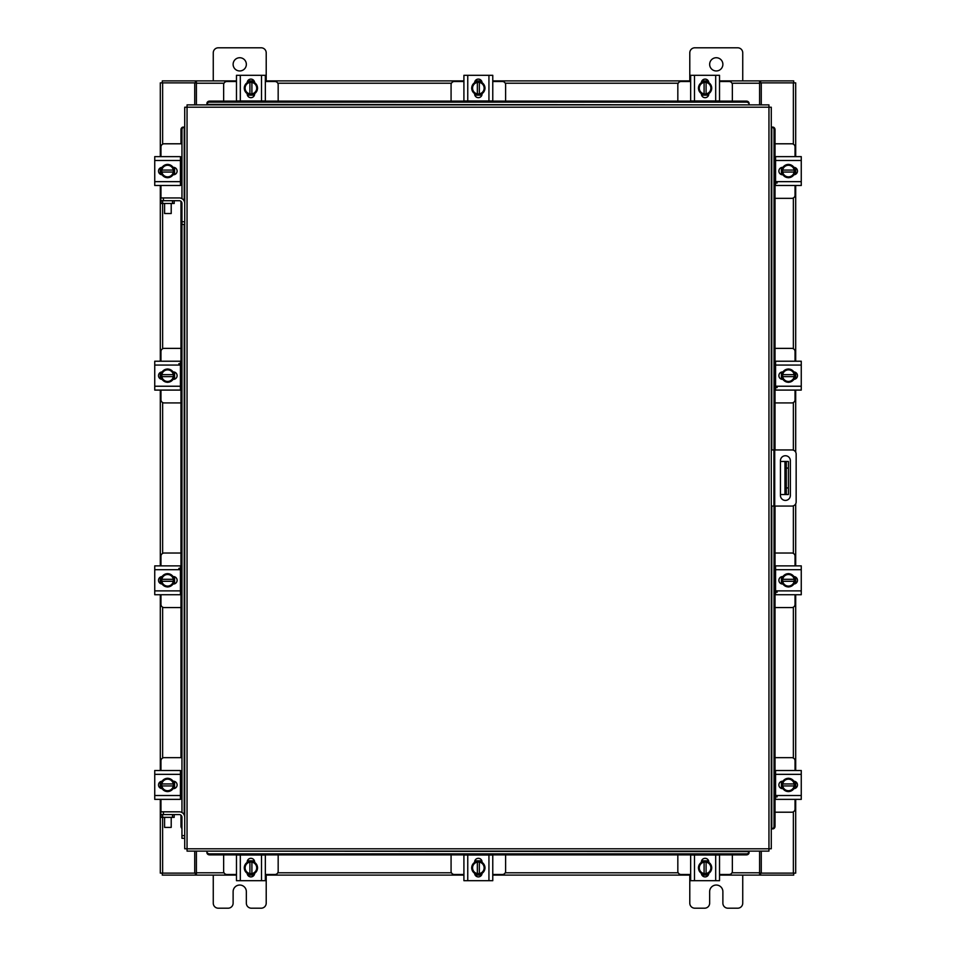 <?xml version="1.0" encoding="UTF-8"?>
<svg xmlns="http://www.w3.org/2000/svg" width="956" height="956" viewBox="0 0 956 956"><rect width="100%" height="100%" fill="white"/><g stroke="black" fill="none" stroke-linecap="round" stroke-linejoin="round"><path stroke-width="1.43" d="M788.401 494.551L784.96 494.551L784.96 461.449L788.401 461.449L788.401 494.551M780.443 494.551L784.96 494.551M788.401 468.07L786.274 468.07L786.274 487.93L788.401 487.93M780.443 461.449L784.96 461.449M786.274 494.551L786.274 487.93M786.274 468.07L786.274 461.449M771.277 449.941L792.034 449.941A4.135 4.135 0 0 1 796.157 454.064L796.157 501.936A4.135 4.135 0 0 1 792.034 506.059L771.277 506.059M773.93 506.059L773.93 449.941M790.361 495.459L790.361 460.696A4.959 4.959 0 0 0 785.402 455.737A4.959 4.959 0 0 0 780.443 460.696L780.443 495.459A4.959 4.959 0 0 0 785.402 500.418A4.959 4.959 0 0 0 790.361 495.459M775.029 198.334L791.867 198.334A3.179 3.179 0 0 0 795.045 195.155L795.045 185.488M795.045 156.629L795.045 146.973A3.179 3.179 0 0 0 791.867 143.794L775.029 143.794M795.44 167.742L795.44 174.374M781.411 174.578L781.411 167.539M794.221 167.862A6.62 6.62 0 0 1 794.221 174.267M794.089 174.47A6.62 6.62 0 0 1 788.545 177.685M788.306 177.685A6.62 6.62 0 0 1 782.749 174.47M782.629 174.267A6.62 6.62 0 0 1 782.629 167.862M782.749 167.647A6.62 6.62 0 0 1 788.306 164.444M788.545 164.444A6.62 6.62 0 0 1 794.089 167.647M791.58 166.201A5.796 5.796 0 0 1 794.137 170.072L794.221 167.718A6.68 6.68 0 0 0 794.209 167.718L788.425 164.372L782.641 167.718A6.68 6.68 0 0 0 782.629 167.718L782.629 172.056L794.137 172.056A5.796 5.796 0 0 1 791.58 175.928L788.425 177.744L782.641 174.41A6.68 6.68 0 0 1 782.629 174.398L782.713 172.056A5.796 5.796 0 0 0 785.27 175.928M785.27 166.201A5.796 5.796 0 0 0 782.713 170.072L794.221 170.072L794.221 174.398L791.58 175.928M785.796 165.902A5.796 5.796 0 0 1 791.054 165.902M791.054 176.227A5.796 5.796 0 0 1 785.796 176.227M793.898 167.348A3.716 3.716 0 0 1 797.483 171.064A3.716 3.716 0 0 1 793.898 174.781M777.168 182.978L775.579 182.978M775.579 160.477L775.579 156.629L801.259 156.629L801.259 160.477L775.579 160.477L775.579 181.652L801.259 181.652L801.259 185.488L775.579 185.488L775.579 181.652M782.952 174.781L782.617 174.781A3.716 3.716 0 0 1 778.889 171.064A3.716 3.716 0 0 1 782.617 167.348L782.952 167.348M801.259 160.477L801.259 181.652M278.172 101.121L278.172 84.714A3.179 3.179 0 0 0 274.993 81.535L265.338 81.535M236.479 81.535L226.811 81.535A3.179 3.179 0 0 0 223.644 84.714L223.644 101.121M247.592 81.141L254.224 81.141M254.427 95.17L247.389 95.17M247.7 82.359A6.62 6.62 0 0 1 254.117 82.359M254.32 82.479A6.62 6.62 0 0 1 257.523 88.036M257.523 88.275A6.62 6.62 0 0 1 254.32 93.819M254.117 93.951A6.62 6.62 0 0 1 247.7 93.951M247.496 93.819A6.62 6.62 0 0 1 244.294 88.275M244.294 88.036A6.62 6.62 0 0 1 247.496 82.479M246.039 85A5.796 5.796 0 0 1 249.91 82.443L247.568 82.359A6.68 6.68 0 0 0 247.556 82.371L244.222 88.155L247.556 93.939A6.68 6.68 0 0 1 247.556 93.939L251.906 93.951L251.906 82.443A5.796 5.796 0 0 1 255.766 85L257.594 88.155L254.248 93.939L251.906 93.867A5.796 5.796 0 0 0 255.766 91.31M246.039 91.31A5.796 5.796 0 0 0 249.91 93.867L249.91 82.359L254.248 82.359A6.68 6.68 0 0 1 254.248 82.371L255.766 85M245.74 90.784A5.796 5.796 0 0 1 245.74 85.526M256.077 85.526A5.796 5.796 0 0 1 256.077 90.784M247.186 82.682A3.716 3.716 0 0 1 250.902 79.097A3.716 3.716 0 0 1 254.619 82.682M240.315 100.989L236.479 100.989L236.479 75.309L240.315 75.309L240.315 100.989L261.502 100.989L261.502 75.309L265.338 75.309L265.338 100.989L261.502 100.989M254.631 93.628L254.631 93.963A3.716 3.716 0 0 1 250.902 97.679A3.716 3.716 0 0 1 247.186 93.963L247.186 93.628M240.315 75.309L261.502 75.309M732.356 101.121L732.356 84.714A3.179 3.179 0 0 0 729.189 81.535L719.521 81.535M690.662 81.535L681.007 81.535A3.179 3.179 0 0 0 677.828 84.714L677.828 101.121M701.776 81.141L708.408 81.141M708.611 95.17L701.573 95.17M701.883 82.359A6.62 6.62 0 0 1 708.3 82.359M708.504 82.479A6.62 6.62 0 0 1 711.706 88.036M711.706 88.275A6.62 6.62 0 0 1 708.504 93.819M708.3 93.951A6.62 6.62 0 0 1 701.883 93.951M701.68 93.819A6.62 6.62 0 0 1 698.478 88.275M698.478 88.036A6.62 6.62 0 0 1 701.68 82.479M700.234 85A5.796 5.796 0 0 1 704.094 82.443L701.752 82.359A6.68 6.68 0 0 0 701.752 82.371L698.406 88.155L701.752 93.939A6.68 6.68 0 0 1 701.752 93.939L706.09 93.951L706.09 82.443A5.796 5.796 0 0 1 709.961 85L711.778 88.155L708.444 93.939L706.09 93.867A5.796 5.796 0 0 0 709.961 91.31M700.234 91.31A5.796 5.796 0 0 0 704.094 93.867L704.094 82.359L708.432 82.359A6.68 6.68 0 0 1 708.444 82.371L709.961 85M699.923 90.784A5.796 5.796 0 0 1 699.923 85.526M710.26 85.526A5.796 5.796 0 0 1 710.26 90.784M701.381 82.682A3.716 3.716 0 0 1 705.098 79.097A3.716 3.716 0 0 1 708.814 82.682M694.498 100.989L690.662 100.989L690.662 75.309L694.498 75.309L694.498 100.989L715.686 100.989L715.686 75.309L719.521 75.309L719.521 100.989L715.686 100.989M708.814 93.628L708.814 93.963A3.716 3.716 0 0 1 705.098 97.679A3.716 3.716 0 0 1 701.369 93.963L701.369 93.628M694.498 75.309L715.686 75.309M223.644 854.879L223.644 871.286A3.179 3.179 0 0 0 226.811 874.465L236.479 874.465M265.338 874.465L274.993 874.465A3.179 3.179 0 0 0 278.172 871.286L278.172 854.879M254.224 874.86L247.592 874.86M247.389 860.83L254.427 860.83M254.117 873.641A6.62 6.62 0 0 1 247.7 873.641M247.496 873.521A6.62 6.62 0 0 1 244.294 867.964M244.294 867.725A6.62 6.62 0 0 1 247.496 862.181M247.7 862.049A6.62 6.62 0 0 1 254.117 862.049M254.32 862.181A6.62 6.62 0 0 1 257.523 867.725M257.523 867.964A6.62 6.62 0 0 1 254.32 873.521M255.766 871A5.796 5.796 0 0 1 251.906 873.557L254.248 873.641A6.68 6.68 0 0 0 254.248 873.629L257.594 867.845L254.248 862.061A6.68 6.68 0 0 1 254.248 862.061L249.91 862.049L249.91 873.557A5.796 5.796 0 0 1 246.039 871L244.222 867.845L247.556 862.061L249.91 862.133A5.796 5.796 0 0 0 246.039 864.69M255.766 864.69A5.796 5.796 0 0 0 251.906 862.133L251.906 873.641L247.568 873.641A6.68 6.68 0 0 1 247.556 873.629L246.039 871M256.077 865.216A5.796 5.796 0 0 1 256.077 870.474M245.74 870.474A5.796 5.796 0 0 1 245.74 865.216M254.619 873.318A3.716 3.716 0 0 1 250.902 876.903A3.716 3.716 0 0 1 247.186 873.318M261.502 855.011L265.338 855.011L265.338 880.691L261.502 880.691L261.502 855.011L240.315 855.011L240.315 880.691L236.479 880.691L236.479 855.011L240.315 855.011M247.186 862.372L247.186 862.037A3.716 3.716 0 0 1 250.902 858.321A3.716 3.716 0 0 1 254.631 862.037L254.631 862.372M261.502 880.691L240.315 880.691M265.338 855.011L265.338 857.974M677.828 854.879L677.828 871.286A3.179 3.179 0 0 0 681.007 874.465L690.662 874.465M719.521 874.465L729.189 874.465A3.179 3.179 0 0 0 732.356 871.286L732.356 854.879M708.408 874.86L701.776 874.86M701.573 860.83L708.611 860.83M708.3 873.641A6.62 6.62 0 0 1 701.883 873.641M701.68 873.521A6.62 6.62 0 0 1 698.478 867.964M698.478 867.725A6.62 6.62 0 0 1 701.68 862.181M701.883 862.049A6.62 6.62 0 0 1 708.3 862.049M708.504 862.181A6.62 6.62 0 0 1 711.706 867.725M711.706 867.964A6.62 6.62 0 0 1 708.504 873.521M709.961 871A5.796 5.796 0 0 1 706.09 873.557L708.432 873.641A6.68 6.68 0 0 0 708.444 873.629L711.778 867.845L708.444 862.061A6.68 6.68 0 0 1 708.444 862.061L704.094 862.049L704.094 873.557A5.796 5.796 0 0 1 700.234 871L698.406 867.845L701.752 862.061L704.094 862.133A5.796 5.796 0 0 0 700.234 864.69M709.961 864.69A5.796 5.796 0 0 0 706.09 862.133L706.09 873.641L701.752 873.641A6.68 6.68 0 0 1 701.752 873.629L700.234 871M710.26 865.216A5.796 5.796 0 0 1 710.26 870.474M699.923 870.474A5.796 5.796 0 0 1 699.923 865.216M708.814 873.318A3.716 3.716 0 0 1 705.098 876.903A3.716 3.716 0 0 1 701.381 873.318M715.686 855.011L719.521 855.011L719.521 880.691L715.686 880.691L715.686 855.011L694.498 855.011L694.498 880.691L690.662 880.691L690.662 855.011L694.498 855.011M701.369 862.372L701.369 862.037A3.716 3.716 0 0 1 705.098 858.321A3.716 3.716 0 0 1 708.814 862.037L708.814 862.372M715.686 880.691L694.498 880.691M181.963 812.516L181.951 221.768L184.723 221.768L184.723 107.227L187.041 107.203L187.077 104.873L768.923 104.873L768.959 107.203L771.277 107.227L771.277 848.773L768.959 848.797L768.923 851.127L187.077 851.127L187.041 848.797L184.723 848.773L184.723 817.237A5.413 5.413 0 0 0 179.31 811.823L163.416 811.823L163.416 814.584M181.951 224.421L184.723 224.421L184.723 221.768L184.723 817.237M771.743 828.912L771.791 828.912A2.653 2.294 -90 0 0 774.037 826.271L775.029 826.271A2.653 2.294 90 0 1 772.783 828.912L772.735 828.912M775.029 129.729L774.037 129.729A2.653 2.294 -90 0 0 771.791 127.088L772.783 127.088A2.653 2.294 90 0 1 775.029 129.729L775.029 449.941M771.743 127.088L772.735 127.088M775.029 506.059L775.029 826.271M774.037 129.729L774.037 449.941M774.037 506.059L774.037 826.271M749.074 852.585L749.074 852.633A2.653 2.294 180 0 1 746.421 854.879L746.421 853.887A2.653 2.294 0 0 0 749.074 851.641L206.926 851.127L206.926 852.585L206.926 851.641A2.653 2.294 0 0 0 209.579 853.887L209.579 854.879A2.653 2.294 180 0 1 206.926 852.633L206.926 852.585M746.421 854.879L209.579 854.879M746.421 853.887L209.579 853.887M206.926 103.415L206.926 103.368A2.653 2.294 0 0 1 209.579 101.121L209.579 102.113A2.653 2.294 180 0 0 206.926 104.359L749.074 104.873L749.074 103.415L749.074 104.359A2.653 2.294 180 0 0 746.421 102.113L746.421 101.121A2.653 2.294 0 0 1 749.074 103.368L749.074 103.415M209.579 101.121L746.421 101.121M209.579 102.113L746.421 102.113M184.257 127.088L184.209 127.088A2.653 2.294 90 0 0 181.963 129.729L180.971 129.729A2.653 2.294 -90 0 1 183.217 127.088L183.265 127.088M181.951 828.446A2.653 2.294 -90 0 1 180.971 826.271L180.971 815.181M180.971 798.965L180.971 770.906M180.971 757.666L180.971 201.298M180.971 185.094L180.971 157.035M180.971 143.794L180.971 129.729M181.963 198.633L181.963 129.729M761.263 851.127L761.263 873.127L795.691 873.127L795.691 799.371M795.691 156.629L795.691 82.873L761.263 82.873L761.263 104.873M194.737 104.873L194.737 82.873L160.309 82.873L160.309 156.629M160.309 799.371L160.309 873.127L194.737 873.127L194.737 851.127M795.691 167.886L795.691 174.243M795.691 185.488L795.691 361.225M795.691 372.47L795.691 378.839M795.691 390.084L795.691 452.14M795.691 503.86L795.691 565.868M795.691 577.113L795.691 583.471M795.691 594.728L795.691 770.512M795.691 781.757L795.691 788.114M160.309 788.114L160.309 781.757M160.309 770.512L160.309 594.728M160.309 583.471L160.309 577.113M160.309 565.868L160.309 390.084M160.309 378.839L160.309 372.47M160.309 361.225L160.309 185.488M160.309 174.243L160.309 167.886M236.479 875.11L196.398 875.11L196.398 851.127M759.602 851.127L759.602 875.11L760.594 875.11L760.594 873.127L759.602 873.127M761.263 873.127L760.594 873.127M793.707 873.127L793.707 875.11L760.594 875.11M196.398 873.127L195.406 873.127L195.406 875.11L162.293 875.11L162.293 873.127M195.406 873.127L194.737 873.127M759.602 875.11L719.521 875.11M708.277 875.11L701.907 875.11M690.662 875.11L492.77 875.11M481.525 875.11L475.168 875.11M463.911 875.11L265.338 875.11M254.093 875.11L247.724 875.11M195.406 875.11L196.398 875.11M719.521 80.89L759.602 80.89L759.602 104.873M196.398 104.873L196.398 80.89L195.406 80.89L195.406 82.873L196.398 82.873M194.737 82.873L195.406 82.873M162.293 82.873L162.293 80.89L195.406 80.89M759.602 82.873L760.594 82.873L760.594 80.89L793.707 80.89L793.707 82.873M760.594 82.873L761.263 82.873M196.398 80.89L236.479 80.89M247.724 80.89L254.093 80.89M265.338 80.89L463.911 80.89M475.168 80.89L481.525 80.89M492.77 80.89L690.662 80.89M701.907 80.89L708.277 80.89M760.594 80.89L759.602 80.89M775.029 812.206L791.867 812.206A3.179 3.179 0 0 0 795.045 809.027L795.045 799.371M795.045 770.512L795.045 760.845A3.179 3.179 0 0 0 791.867 757.666L775.029 757.666M795.44 781.626L795.44 788.258M781.411 788.461L781.411 781.422M794.221 781.733A6.62 6.62 0 0 1 794.221 788.138M794.089 788.353A6.62 6.62 0 0 1 788.545 791.556M788.306 791.556A6.62 6.62 0 0 1 782.749 788.353M782.629 788.138A6.62 6.62 0 0 1 782.629 781.733M782.749 781.53A6.62 6.62 0 0 1 788.306 778.315M788.545 778.315A6.62 6.62 0 0 1 794.089 781.53M791.58 780.072A5.796 5.796 0 0 1 794.137 783.944L794.221 781.602A6.68 6.68 0 0 0 794.209 781.59L788.425 778.256L782.641 781.59A6.68 6.68 0 0 0 782.629 781.602L782.629 785.928L794.137 785.928A5.796 5.796 0 0 1 791.58 789.799L788.425 791.628L782.641 788.282A6.68 6.68 0 0 1 782.629 788.282L782.713 785.928A5.796 5.796 0 0 0 785.27 789.799M785.27 780.072A5.796 5.796 0 0 0 782.713 783.944L794.221 783.944L794.221 788.282L791.58 789.799M785.796 779.773A5.796 5.796 0 0 1 791.054 779.773M791.054 790.098A5.796 5.796 0 0 1 785.796 790.098M793.898 781.219A3.716 3.716 0 0 1 797.483 784.936A3.716 3.716 0 0 1 793.898 788.652M777.168 796.85L775.579 796.85M775.579 774.348L775.579 770.512L801.259 770.512L801.259 774.348L775.579 774.348L775.579 795.523L801.259 795.523L801.259 799.371L775.579 799.371L775.579 795.523M782.952 788.652L782.617 788.652A3.716 3.716 0 0 1 778.889 784.936A3.716 3.716 0 0 1 782.617 781.219L782.952 781.219M801.259 774.348L801.259 795.523M172.534 203.485L172.534 200.712L174.195 200.712L174.195 203.485L160.955 203.485L160.955 200.712L162.616 200.712L162.639 348.761M172.534 200.712L162.616 200.712M181.317 198.334L181.963 198.334M180.421 185.094L181.963 185.094M174.59 167.539L174.59 174.578M181.963 157.035L180.421 157.035M181.963 143.794L164.133 143.794A3.179 3.179 0 0 0 160.955 146.973L160.955 156.629M160.56 174.374L160.56 167.742M160.955 185.488L160.955 197.94M184.723 203.365A5.413 5.413 0 0 0 179.31 197.94L160.763 197.94L160.955 203.485M161.779 174.267A6.62 6.62 0 0 1 161.779 167.862M161.911 167.647A6.62 6.62 0 0 1 167.455 164.444M167.694 164.444A6.62 6.62 0 0 1 173.251 167.647M173.371 167.862A6.62 6.62 0 0 1 173.371 174.267M173.251 174.47A6.62 6.62 0 0 1 167.694 177.685M167.455 177.685A6.62 6.62 0 0 1 161.911 174.47M164.42 175.928A5.796 5.796 0 0 1 161.863 172.056L161.779 174.398A6.68 6.68 0 0 0 161.791 174.41L167.575 177.744L173.359 174.41A6.68 6.68 0 0 0 173.371 174.398L173.371 170.072L161.863 170.072A5.796 5.796 0 0 1 164.42 166.201L167.575 164.372L173.359 167.718A6.68 6.68 0 0 1 173.371 167.718L173.287 170.072A5.796 5.796 0 0 0 170.73 166.201M170.73 175.928A5.796 5.796 0 0 0 173.287 172.056L161.779 172.056L161.779 167.718L164.42 166.201M170.204 176.227A5.796 5.796 0 0 1 164.946 176.227M164.946 165.902A5.796 5.796 0 0 1 170.204 165.902M162.102 174.781A3.716 3.716 0 0 1 158.517 171.064A3.716 3.716 0 0 1 162.102 167.348M180.421 181.652L180.421 185.488L154.741 185.488L154.741 181.652L180.421 181.652L180.421 160.477L154.741 160.477L154.741 156.629L180.421 156.629L180.421 160.477M173.048 167.348L173.383 167.348A3.716 3.716 0 0 1 177.111 171.064A3.716 3.716 0 0 1 173.383 174.781L173.048 174.781M154.741 181.652L154.741 160.477M172.534 817.356L172.534 814.584L174.195 814.584L174.195 817.356L160.955 817.356L160.955 814.584L162.616 814.584L162.639 873.127M172.534 814.584L162.616 814.584M181.317 812.206L181.963 812.206M180.421 798.965L181.963 798.965M174.59 781.422L174.59 788.461M181.963 770.906L180.421 770.906M181.963 757.666L164.133 757.666A3.179 3.179 0 0 0 160.955 760.845L160.955 770.512M160.56 788.258L160.56 781.626M160.955 799.371L160.955 811.823M163.416 811.823L160.763 811.823L160.955 817.356M161.779 788.138A6.62 6.62 0 0 1 161.779 781.733M161.911 781.53A6.62 6.62 0 0 1 167.455 778.315M167.694 778.315A6.62 6.62 0 0 1 173.251 781.53M173.371 781.733A6.62 6.62 0 0 1 173.371 788.138M173.251 788.353A6.62 6.62 0 0 1 167.694 791.556M167.455 791.556A6.62 6.62 0 0 1 161.911 788.353M164.42 789.799A5.796 5.796 0 0 1 161.863 785.928L161.779 788.282A6.68 6.68 0 0 0 161.791 788.282L167.575 791.628L173.359 788.282A6.68 6.68 0 0 0 173.371 788.282L173.371 783.944L161.863 783.944A5.796 5.796 0 0 1 164.42 780.072L167.575 778.256L173.359 781.59A6.68 6.68 0 0 1 173.371 781.602L173.287 783.944A5.796 5.796 0 0 0 170.73 780.072M170.73 789.799A5.796 5.796 0 0 0 173.287 785.928L161.779 785.928L161.779 781.602L164.42 780.072M170.204 790.098A5.796 5.796 0 0 1 164.946 790.098M164.946 779.773A5.796 5.796 0 0 1 170.204 779.773M162.102 788.652A3.716 3.716 0 0 1 158.517 784.936A3.716 3.716 0 0 1 162.102 781.219M180.421 795.523L180.421 799.371L154.741 799.371L154.741 795.523L180.421 795.523L180.421 774.348L154.741 774.348L154.741 770.512L180.421 770.512L180.421 774.348M173.048 781.219L173.383 781.219A3.716 3.716 0 0 1 177.111 784.936A3.716 3.716 0 0 1 173.383 788.652L173.048 788.652M154.741 795.523L154.741 774.348M178.832 770.512L180.421 770.512M158.051 770.512L154.741 770.512M169.642 799.371L172.952 799.371M171.208 827.406L164.587 827.406L171.208 827.406L171.208 817.356M164.587 827.406L164.587 817.356M181.951 835.652L184.723 835.652L184.723 838.293L181.951 838.293L181.951 817.237A2.653 2.653 0 0 0 179.31 814.584L174.195 814.584M171.208 213.535L164.587 213.535L171.208 213.535L171.208 203.485M164.587 213.535L164.587 203.485M181.951 221.768L181.951 203.365A2.653 2.653 0 0 0 179.31 200.712L174.195 200.712M233.121 64.351A6.62 6.62 0 0 0 239.741 70.959A6.62 6.62 0 0 0 246.349 64.351A6.62 6.62 0 0 0 239.741 57.73A6.62 6.62 0 0 0 233.121 64.351M266.21 80.89L266.21 52.831A5.031 5.031 0 0 0 261.179 47.8L218.291 47.8A5.031 5.031 0 0 0 213.26 52.831L213.26 80.89M213.26 875.11L213.26 903.169A5.031 5.031 0 0 0 218.291 908.2L228.09 908.2A5.031 5.031 0 0 0 233.121 903.169L233.121 891.649A6.62 6.62 0 0 1 239.741 885.041A6.62 6.62 0 0 1 246.349 891.649L246.349 903.169A5.031 5.031 0 0 0 251.38 908.2L261.179 908.2A5.031 5.031 0 0 0 266.21 903.169L266.21 875.11M709.651 64.351A6.62 6.62 0 0 0 716.259 70.959A6.62 6.62 0 0 0 722.879 64.351A6.62 6.62 0 0 0 716.259 57.73A6.62 6.62 0 0 0 709.651 64.351M742.74 80.89L742.74 52.831A5.031 5.031 0 0 0 737.709 47.8L694.821 47.8A5.031 5.031 0 0 0 689.79 52.831L689.79 80.89M689.79 875.11L689.79 903.169A5.031 5.031 0 0 0 694.821 908.2L704.62 908.2A5.031 5.031 0 0 0 709.651 903.169L709.651 891.649A6.62 6.62 0 0 1 716.259 885.041A6.62 6.62 0 0 1 722.879 891.649L722.879 903.169A5.031 5.031 0 0 0 727.91 908.2L737.709 908.2A5.031 5.031 0 0 0 742.74 903.169L742.74 875.11M505.616 101.121L505.616 84.714A3.179 3.179 0 0 0 502.438 81.535L492.77 81.535M463.911 81.535L454.255 81.535A3.179 3.179 0 0 0 451.077 84.714L451.077 101.121M475.024 81.141L481.657 81.141M481.86 95.17L474.821 95.17M475.144 82.359A6.62 6.62 0 0 1 481.549 82.359M481.752 82.479A6.62 6.62 0 0 1 484.967 88.036M484.967 88.275A6.62 6.62 0 0 1 481.752 93.819M481.549 93.951A6.62 6.62 0 0 1 475.144 93.951M474.929 93.819A6.62 6.62 0 0 1 471.726 88.275M471.726 88.036A6.62 6.62 0 0 1 474.929 82.479M473.483 85A5.796 5.796 0 0 1 477.355 82.443L475.001 82.359A6.68 6.68 0 0 0 475.001 82.371L471.655 88.155L475.001 93.939A6.68 6.68 0 0 1 475.001 93.939L479.338 93.951L479.338 82.443A5.796 5.796 0 0 1 483.21 85L485.027 88.155L481.693 93.939L479.338 93.867A5.796 5.796 0 0 0 483.21 91.31M473.483 91.31A5.796 5.796 0 0 0 477.355 93.867L477.355 82.359L481.681 82.359A6.68 6.68 0 0 1 481.693 82.371L483.21 85M473.184 90.784A5.796 5.796 0 0 1 473.184 85.526M483.509 85.526A5.796 5.796 0 0 1 483.509 90.784M474.63 82.682A3.716 3.716 0 0 1 478.347 79.097A3.716 3.716 0 0 1 482.063 82.682M467.759 100.989L463.911 100.989L463.911 75.309L467.759 75.309L467.759 100.989L488.934 100.989L488.934 75.309L492.77 75.309L492.77 100.989L488.934 100.989M482.063 93.628L482.063 93.963A3.716 3.716 0 0 1 478.347 97.679A3.716 3.716 0 0 1 474.63 93.963L474.63 93.628M467.759 75.309L488.934 75.309M451.077 854.879L451.077 871.286A3.179 3.179 0 0 0 454.255 874.465L463.911 874.465M492.77 874.465L502.438 874.465A3.179 3.179 0 0 0 505.616 871.286L505.616 854.879M481.657 874.86L475.024 874.86M474.821 860.83L481.86 860.83M481.549 873.641A6.62 6.62 0 0 1 475.144 873.641M474.929 873.521A6.62 6.62 0 0 1 471.726 867.964M471.726 867.725A6.62 6.62 0 0 1 474.929 862.181M475.144 862.049A6.62 6.62 0 0 1 481.549 862.049M481.752 862.181A6.62 6.62 0 0 1 484.967 867.725M484.967 867.964A6.62 6.62 0 0 1 481.752 873.521M483.21 871A5.796 5.796 0 0 1 479.338 873.557L481.681 873.641A6.68 6.68 0 0 0 481.693 873.629L485.027 867.845L481.693 862.061A6.68 6.68 0 0 1 481.693 862.061L477.355 862.049L477.355 873.557A5.796 5.796 0 0 1 473.483 871L471.655 867.845L475.001 862.061L477.355 862.133A5.796 5.796 0 0 0 473.483 864.69M483.21 864.69A5.796 5.796 0 0 0 479.338 862.133L479.338 873.641L475.001 873.641A6.68 6.68 0 0 1 475.001 873.629L473.483 871M483.509 865.216A5.796 5.796 0 0 1 483.509 870.474M473.184 870.474A5.796 5.796 0 0 1 473.184 865.216M482.063 873.318A3.716 3.716 0 0 1 478.347 876.903A3.716 3.716 0 0 1 474.63 873.318M488.934 855.011L492.77 855.011L492.77 880.691L488.934 880.691L488.934 855.011L467.759 855.011L467.759 880.691L463.911 880.691L463.911 855.011L467.759 855.011M474.63 862.372L474.63 862.037A3.716 3.716 0 0 1 478.347 858.321A3.716 3.716 0 0 1 482.063 862.037L482.063 862.372M488.934 880.691L467.759 880.691M775.029 607.562L791.867 607.562A3.179 3.179 0 0 0 795.045 604.383L795.045 594.728M795.045 565.868L795.045 556.201A3.179 3.179 0 0 0 791.867 553.022L775.029 553.022M795.44 576.982L795.44 583.614M781.411 583.817L781.411 576.779M794.221 577.089A6.62 6.62 0 0 1 794.221 583.495M794.089 583.71A6.62 6.62 0 0 1 788.545 586.912M788.306 586.912A6.62 6.62 0 0 1 782.749 583.71M782.629 583.495A6.62 6.62 0 0 1 782.629 577.089M782.749 576.886A6.62 6.62 0 0 1 788.306 573.672M788.545 573.672A6.62 6.62 0 0 1 794.089 576.886M791.58 575.428A5.796 5.796 0 0 1 794.137 579.3L794.221 576.958A6.68 6.68 0 0 0 794.209 576.946L788.425 573.612L782.641 576.946A6.68 6.68 0 0 0 782.629 576.958L782.629 581.284L794.137 581.284A5.796 5.796 0 0 1 791.58 585.156L788.425 586.984L782.641 583.638A6.68 6.68 0 0 1 782.629 583.638L782.713 581.284A5.796 5.796 0 0 0 785.27 585.156M785.27 575.428A5.796 5.796 0 0 0 782.713 579.3L794.221 579.3L794.221 583.638L791.58 585.156M785.796 575.13A5.796 5.796 0 0 1 791.054 575.13M791.054 585.466A5.796 5.796 0 0 1 785.796 585.466M793.898 576.576A3.716 3.716 0 0 1 797.483 580.292A3.716 3.716 0 0 1 793.898 584.008M777.168 592.206L775.579 592.206M775.579 569.704L775.579 565.868L801.259 565.868L801.259 569.704L775.579 569.704L775.579 590.88L801.259 590.88L801.259 594.728L775.579 594.728L775.579 590.88M782.952 584.02L782.617 584.02A3.716 3.716 0 0 1 778.889 580.292A3.716 3.716 0 0 1 782.617 576.576L782.952 576.576M801.259 569.704L801.259 590.88M775.029 402.918L791.867 402.918A3.179 3.179 0 0 0 795.045 399.739L795.045 390.084M795.045 361.225L795.045 351.557A3.179 3.179 0 0 0 791.867 348.378L775.029 348.378M795.44 372.338L795.44 378.97M781.411 379.174L781.411 372.135M794.221 372.446A6.62 6.62 0 0 1 794.221 378.851M794.089 379.066A6.62 6.62 0 0 1 788.545 382.269M788.306 382.269A6.62 6.62 0 0 1 782.749 379.066M782.629 378.851A6.62 6.62 0 0 1 782.629 372.446M782.749 372.243A6.62 6.62 0 0 1 788.306 369.04M788.545 369.04A6.62 6.62 0 0 1 794.089 372.243M791.58 370.785A5.796 5.796 0 0 1 794.137 374.656L794.221 372.314A6.68 6.68 0 0 0 794.209 372.302L788.425 368.968L782.641 372.302A6.68 6.68 0 0 0 782.629 372.314L782.629 376.64L794.137 376.64A5.796 5.796 0 0 1 791.58 380.512L788.425 382.34L782.641 378.994A6.68 6.68 0 0 1 782.629 378.994L782.713 376.64A5.796 5.796 0 0 0 785.27 380.512M785.27 370.785A5.796 5.796 0 0 0 782.713 374.656L794.221 374.656L794.221 378.994L791.58 380.512M785.796 370.486A5.796 5.796 0 0 1 791.054 370.486M791.054 380.823A5.796 5.796 0 0 1 785.796 380.823M793.898 371.932A3.716 3.716 0 0 1 797.483 375.648A3.716 3.716 0 0 1 793.898 379.365M777.168 387.562L775.579 387.562M775.579 365.061L775.579 361.225L801.259 361.225L801.259 365.061L775.579 365.061L775.579 386.236L801.259 386.236L801.259 390.084L775.579 390.084L775.579 386.236M782.952 379.377L782.617 379.377A3.716 3.716 0 0 1 778.889 375.648A3.716 3.716 0 0 1 782.617 371.932L782.952 371.932M801.259 365.061L801.259 386.236M180.971 348.378L164.133 348.378A3.179 3.179 0 0 0 160.955 351.557L160.955 361.225M160.955 390.084L160.955 399.739A3.179 3.179 0 0 0 164.133 402.918L180.971 402.918M160.56 378.97L160.56 372.338M174.59 372.135L174.59 379.174M161.779 378.851A6.62 6.62 0 0 1 161.779 372.446M161.911 372.243A6.62 6.62 0 0 1 167.455 369.04M167.694 369.04A6.62 6.62 0 0 1 173.251 372.243M173.371 372.446A6.62 6.62 0 0 1 173.371 378.851M173.251 379.066A6.62 6.62 0 0 1 167.694 382.269M167.455 382.269A6.62 6.62 0 0 1 161.911 379.066M164.42 380.512A5.796 5.796 0 0 1 161.863 376.64L161.779 378.994A6.68 6.68 0 0 0 161.791 378.994L167.575 382.34L173.359 378.994A6.68 6.68 0 0 0 173.371 378.994L173.371 374.656L161.863 374.656A5.796 5.796 0 0 1 164.42 370.785L167.575 368.968L173.359 372.302A6.68 6.68 0 0 1 173.371 372.314L173.287 374.656A5.796 5.796 0 0 0 170.73 370.785M170.73 380.512A5.796 5.796 0 0 0 173.287 376.64L161.779 376.64L161.779 372.314L164.42 370.785M170.204 380.823A5.796 5.796 0 0 1 164.946 380.823M164.946 370.486A5.796 5.796 0 0 1 170.204 370.486M162.102 379.365A3.716 3.716 0 0 1 158.517 375.648A3.716 3.716 0 0 1 162.102 371.932M178.832 363.734L180.421 363.734M180.421 386.236L180.421 390.084L154.741 390.084L154.741 386.236L180.421 386.236L180.421 365.061L154.741 365.061L154.741 361.225L180.421 361.225L180.421 365.061M173.048 371.932L173.383 371.932A3.716 3.716 0 0 1 177.111 375.648A3.716 3.716 0 0 1 173.383 379.377L173.048 379.377M154.741 386.236L154.741 365.061M180.971 553.022L164.133 553.022A3.179 3.179 0 0 0 160.955 556.201L160.955 565.868M160.955 594.728L160.955 604.383A3.179 3.179 0 0 0 164.133 607.562L180.971 607.562M160.56 583.614L160.56 576.982M174.59 576.779L174.59 583.817M161.779 583.495A6.62 6.62 0 0 1 161.779 577.089M161.911 576.886A6.62 6.62 0 0 1 167.455 573.672M167.694 573.672A6.62 6.62 0 0 1 173.251 576.886M173.371 577.089A6.62 6.62 0 0 1 173.371 583.495M173.251 583.71A6.62 6.62 0 0 1 167.694 586.912M167.455 586.912A6.62 6.62 0 0 1 161.911 583.71M164.42 585.156A5.796 5.796 0 0 1 161.863 581.284L161.779 583.638A6.68 6.68 0 0 0 161.791 583.638L167.575 586.984L173.359 583.638A6.68 6.68 0 0 0 173.371 583.638L173.371 579.3L161.863 579.3A5.796 5.796 0 0 1 164.42 575.428L167.575 573.612L173.359 576.946A6.68 6.68 0 0 1 173.371 576.958L173.287 579.3A5.796 5.796 0 0 0 170.73 575.428M170.73 585.156A5.796 5.796 0 0 0 173.287 581.284L161.779 581.284L161.779 576.958L164.42 575.428M170.204 585.466A5.796 5.796 0 0 1 164.946 585.466M164.946 575.13A5.796 5.796 0 0 1 170.204 575.13M162.102 584.008A3.716 3.716 0 0 1 158.517 580.292A3.716 3.716 0 0 1 162.102 576.576M178.832 568.378L180.421 568.378M180.421 590.88L180.421 594.728L154.741 594.728L154.741 590.88L180.421 590.88L180.421 569.704L154.741 569.704L154.741 565.868L180.421 565.868L180.421 569.704M173.048 576.576L173.383 576.576A3.716 3.716 0 0 1 177.111 580.292A3.716 3.716 0 0 1 173.383 584.02L173.048 584.02M154.741 590.88L154.741 569.704M774.718 449.941L774.718 506.059M187.041 848.797L768.959 848.797L768.959 107.203L187.041 107.203L187.041 848.797M771.791 828.912L771.791 506.059M771.791 449.941L771.791 127.088M184.209 127.088L184.209 201.047M184.209 224.421L184.209 814.93M180.971 826.271L181.951 826.271M793.361 82.873L793.361 144.165M793.361 197.952L793.361 348.761M793.361 402.548L793.361 450.156M793.361 505.844L793.361 553.405M793.361 607.191L793.361 758.048M793.361 811.835L793.361 873.127M162.639 758.048L162.639 607.191M162.639 553.405L162.639 402.548M162.639 144.165L162.639 82.873M196.398 872.78L224.015 872.78M277.802 872.78L451.447 872.78M505.234 872.78L678.198 872.78M731.985 872.78L759.602 872.78M759.602 83.22L731.985 83.22M678.198 83.22L505.234 83.22M451.447 83.22L277.802 83.22M224.015 83.22L196.398 83.22M163.416 197.94L163.416 200.712"/></g></svg>
